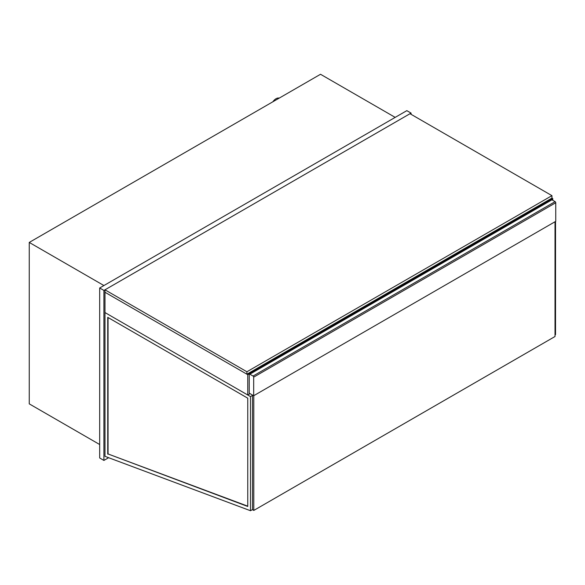 <?xml version="1.0" encoding="UTF-8"?>
<svg xmlns="http://www.w3.org/2000/svg" width="585" height="585" viewBox="0 0 585 585"><rect width="100%" height="100%" fill="white"/><g stroke="black" fill="none" stroke-linecap="round" stroke-linejoin="round"><path stroke-width="0.88" d="M552.781 200.297L552.781 198.586L551.94 198.096L551.94 195.653L246.907 371.76L246.907 374.203L551.94 198.096M250.08 393.654L247.755 394.999L247.755 374.692L552.781 198.586M247.755 394.999L104.978 312.565L104.978 292.266L247.755 374.692M272.851 101.79A7.488 4.322 -60 0 1 279.206 98.119M411.072 114.324L411.072 113.102L406.831 110.653L99.684 287.988L99.684 457.982L103.918 460.432L108.634 457.704M99.684 287.988L103.918 290.431L103.918 460.432M411.072 113.102L103.918 290.431M395.182 117.38L320.514 74.273L29.25 242.431L103.918 285.538M99.684 444.527L29.25 403.862L29.25 242.431M253.685 395.731L249.232 393.164L249.232 374.575A0.899 0.519 60 0 1 249.422 374.159A0.899 0.519 60 0 1 249.868 374.203L253.049 376.038A0.899 0.519 60 0 1 253.685 377.142L253.685 395.731L555.75 221.335L555.75 202.746A0.899 0.519 -120 0 0 555.114 201.642L253.049 376.038M249.868 374.203L551.94 199.807A0.899 0.519 -120 0 0 551.487 199.763L249.422 374.159M551.94 199.807L555.114 201.642M555.538 221.459L555.538 334.62L555.011 334.927M247.755 506.171L108.049 453.96L108.049 317.523M107.735 454.143L107.735 317.341L247.755 398.18L247.755 506.471L108.049 453.96M250.504 510.727L250.504 396.586L104.978 312.565L104.978 456.344L250.504 510.727L252.515 509.572M250.504 396.586L252.515 395.423M252.515 395.058L252.515 509.689L253.788 510.427L253.788 395.672M555.011 221.759L555.011 336.514L253.788 510.427M246.907 374.203L104.978 292.266L104.978 289.824L410.012 113.709L551.94 195.653M104.978 289.824L246.907 371.76M253.685 377.142L555.75 202.746"/></g></svg>
